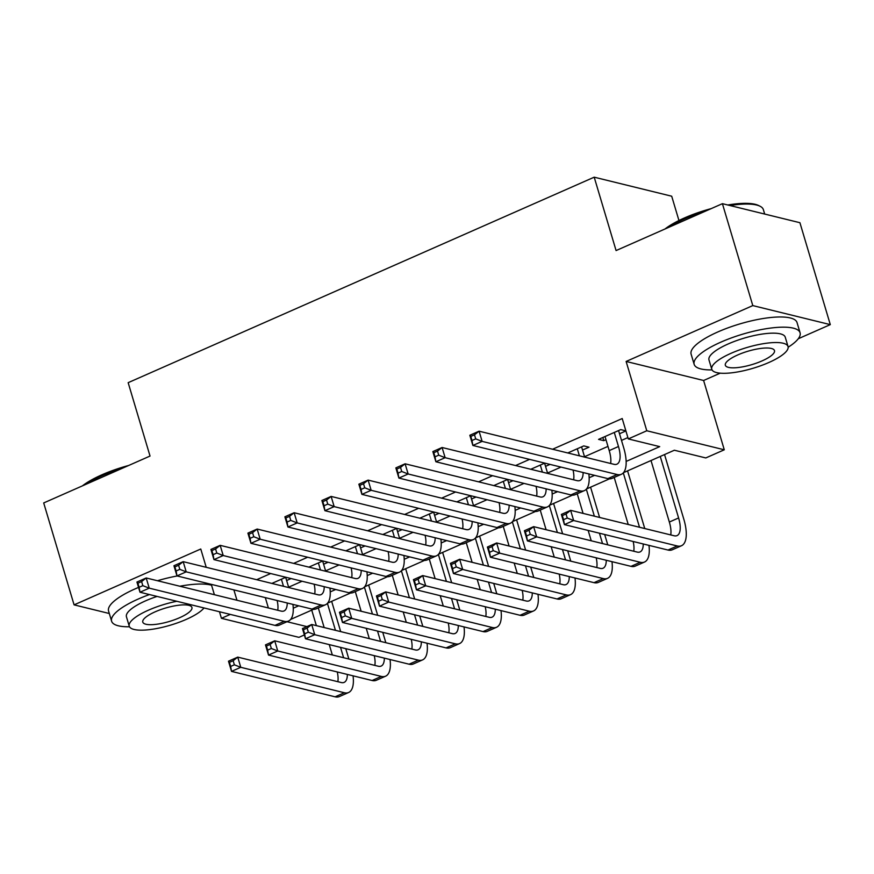 <?xml version="1.0" encoding="UTF-8"?>
<svg xmlns="http://www.w3.org/2000/svg" width="874" height="874" viewBox="0 0 874 874"><rect width="100%" height="100%" fill="white"/><g stroke="black" fill="none" stroke-linecap="round" stroke-linejoin="round"><path stroke-width="1.31" d="M304.36 634.95L298.93 637.343L221.428 618.311L230.288 614.411M678.945 220.51L671.702 196.213L594.2 177.182L128.161 382.67L150.033 456.053L43.7 502.943L74.082 604.863L109.316 613.515M594.2 177.182L616.083 250.565L722.416 203.675L799.918 222.706L830.3 324.625L752.798 305.594L626.123 361.454L646.782 430.762L724.284 449.793L705.788 457.943L674.367 450.23L623.512 472.659M626.123 361.454L703.614 380.485L720.22 373.165M798.257 338.751L830.3 324.625M703.614 380.485L724.284 449.793M311.734 610.128L316.366 625.642M722.416 203.675L752.798 305.594M285.853 577.266L271.869 583.428M322.834 560.955L308.861 567.128M359.826 544.655L345.842 550.817M396.807 528.344L382.834 534.506M433.799 512.033L419.815 518.195M470.78 495.722L456.807 501.884M507.772 479.411L493.788 485.583M544.764 463.111L530.78 469.272M582.532 450.044L589 447.193L583.766 445.904L567.772 452.961M626.145 461.428L659.706 446.636L628.286 438.923L622.212 418.537L552.587 449.236M529.578 459.374L515.594 465.547M492.586 475.685L478.602 481.847M455.594 491.996L441.621 498.158M418.613 508.307L404.629 514.469M381.621 524.619L367.648 530.78M344.64 540.919L330.656 547.091M307.648 557.23L293.675 563.391M270.667 573.541L256.683 579.702M288.617 587.186L302.087 581.254M325.609 570.886L339.068 564.943M362.59 554.575L376.06 548.632M399.582 538.264L413.041 532.332M436.563 521.953L450.034 516.021M473.555 505.642L487.015 499.709M510.547 489.342L524.007 483.398M547.528 473.031L560.988 467.098M584.52 456.72L607.965 446.385M621.501 440.409L627.893 437.59M625.882 430.86L620.748 429.604L598.559 439.382L603.792 440.671L605.977 439.709M619.513 433.744L625.904 430.926M545.54 466.355L549.997 464.389M508.548 482.667L513.005 480.7M471.567 498.978L476.024 497.011M434.575 515.289L439.032 513.322M397.594 531.589L402.051 529.622M360.601 547.9L365.059 545.933M323.62 564.211L328.078 562.244M286.628 580.522L291.086 578.555M206.22 567.313L200.769 549.003L74.082 604.863M211.3 584.356L214.392 594.713M219.472 611.745L221.428 618.311M233.882 589.895L236.963 600.252M628.286 438.923L646.782 430.762M287.011 621.72L306.927 626.614M609.484 478.843L586.52 488.97M572.503 495.143L549.528 505.27M535.511 511.454L512.546 521.581M498.53 527.765L475.554 537.892M461.538 544.076L438.573 554.203M424.556 560.387L401.581 570.514M387.564 576.687L364.6 586.815M350.572 592.998L327.608 603.126M313.591 609.309L290.627 619.437M293.26 608.206L298.69 605.813M330.241 591.906L335.682 589.502M367.233 575.595L372.663 573.191M404.214 559.284L409.655 556.891M441.206 542.972L446.647 540.58M478.187 526.661L483.628 524.269M515.179 510.361L520.62 507.958M552.16 494.05L557.601 491.647M589.152 477.739L594.593 475.347M265.303 597.608L268.384 607.965M602.852 437.492L603.792 440.671M605.026 436.53L609.222 450.602A22.101 8.948 -113.8 0 1 610.62 463.482M614.28 432.455L618.475 446.516A22.101 8.948 -113.8 0 1 616.913 464.17A22.101 8.948 -113.8 0 1 614.072 464.334L479.083 431.188L482.12 441.381L617.11 474.527A33.157 13.427 66.2 0 0 621.37 474.287A33.157 13.427 66.2 0 0 623.708 447.805L618.563 430.565M475.707 438.879L482.12 441.381L472.867 445.456L469.83 435.263L479.083 431.188L474.495 434.804L470.791 436.432L472.004 440.507L475.707 438.879L474.495 434.804M472.004 440.507L472.867 445.456L607.867 478.602A33.157 13.427 66.2 0 0 612.128 478.362L621.37 474.287M469.83 435.263L470.791 436.432M567.248 518.031L566.035 513.956L562.332 515.584L563.555 519.659L567.248 518.031L573.661 520.533L564.407 524.608L561.37 514.415L570.624 510.34L573.661 520.533L677.241 545.966A33.157 13.427 66.2 0 0 681.501 545.726A33.157 13.427 66.2 0 0 683.829 519.243L664.546 454.556M660.263 456.457L678.595 517.954A22.101 8.948 -113.8 0 1 677.044 535.609A22.101 8.948 -113.8 0 1 674.193 535.773L570.624 510.34L566.035 513.956M651.01 460.532L669.342 522.04A22.101 8.948 -113.8 0 1 670.74 534.921M563.555 519.659L564.407 524.608L667.987 550.041A33.157 13.427 66.2 0 0 672.248 549.801L681.501 545.726M561.37 514.415L562.332 515.584M664.994 228.999A53.937 14.672 -16.6 0 1 684.495 217.932A53.937 14.672 -16.6 0 1 711.196 208.624M727.78 204.997A53.937 14.672 -16.6 0 1 758.435 205.445L759.987 206.209A55.259 15.033 163.4 0 0 729.932 205.521M764.684 214.054L763.363 209.64A55.259 15.033 163.4 0 0 759.987 206.209M705.056 211.333A55.259 15.033 163.4 0 0 684.222 218.992A55.259 15.033 163.4 0 0 667.823 227.743M788.162 347.218A55.259 15.033 163.4 0 0 800.071 332.754A55.259 15.033 163.4 0 0 720.93 342.116A55.259 15.033 163.4 0 0 694.153 364.338A55.259 15.033 163.4 0 0 712.048 369.91M800.071 332.754L797.033 322.561A55.259 15.033 163.4 0 0 717.893 331.923A55.259 15.033 163.4 0 0 691.115 354.145L694.153 364.338M711.775 369.287L708.978 359.913A39.789 10.827 -16.6 0 1 728.261 343.919A39.789 10.827 -16.6 0 1 785.245 337.178L788.042 346.552A39.789 10.827 163.4 0 0 731.057 353.293A39.789 10.827 163.4 0 0 711.775 369.287A39.789 10.827 163.4 0 0 768.759 362.546A39.789 10.827 163.4 0 0 788.042 346.552M737.754 354.942A25.641 6.981 163.4 0 0 725.333 365.245A25.641 6.981 163.4 0 0 762.052 360.907A25.641 6.981 163.4 0 0 774.484 350.594A25.641 6.981 163.4 0 0 737.754 354.942M82.44 485.857A53.937 14.672 -16.6 0 1 101.941 474.79A53.937 14.672 -16.6 0 1 128.642 465.481M122.502 468.191A55.259 15.033 163.4 0 0 101.679 475.86A55.259 15.033 163.4 0 0 85.281 484.611M211.563 585.219A55.259 15.033 163.4 0 0 179.869 586.236M149.454 594.56A55.259 15.033 163.4 0 0 138.376 598.974A55.259 15.033 163.4 0 0 111.61 621.196A55.259 15.033 163.4 0 0 129.494 626.778M177.182 575.977A55.259 15.033 163.4 0 0 157.473 580.729M138.551 587.415A55.259 15.033 163.4 0 0 135.339 588.781A55.259 15.033 163.4 0 0 108.562 611.002L111.61 621.196M176.821 601.279A39.789 10.827 163.4 0 0 148.504 610.15A39.789 10.827 163.4 0 0 129.232 626.155L126.435 616.771A39.789 10.827 -16.6 0 1 145.718 600.777A39.789 10.827 -16.6 0 1 157.058 596.429M129.232 626.155A39.789 10.827 163.4 0 0 186.206 619.415A39.789 10.827 163.4 0 0 204.013 607.954M155.211 611.8A25.641 6.981 163.4 0 0 142.79 622.113A25.641 6.981 163.4 0 0 179.509 617.765A25.641 6.981 163.4 0 0 191.93 607.463A25.641 6.981 163.4 0 0 155.211 611.8M577.288 448.766L579.396 455.813M584.63 457.102L581.581 446.876M583.122 472.528A22.101 8.948 -113.8 0 1 579.932 480.482A22.101 8.948 -113.8 0 1 577.091 480.645L442.091 447.499L445.128 457.692L580.128 490.838A33.157 13.427 66.2 0 0 584.389 490.598A33.157 13.427 66.2 0 0 588.847 473.927M573.06 470.059A22.101 8.948 -113.8 0 1 573.628 479.793M438.715 455.179L445.128 457.692L435.886 461.767L432.849 451.574L442.091 447.499L437.503 451.104L433.81 452.743L435.023 456.818L438.715 455.179L437.503 451.104M435.023 456.818L435.886 461.767L570.875 494.913A33.157 13.427 66.2 0 0 575.147 494.673L584.389 490.598M432.849 451.574L433.81 452.743M540.307 465.077L542.404 472.124M547.648 473.413L544.589 463.176M546.13 488.839A22.101 8.948 -113.8 0 1 542.94 496.793A22.101 8.948 -113.8 0 1 540.099 496.945L405.099 463.799L408.147 473.992L543.136 507.139A33.157 13.427 66.2 0 0 547.397 506.909A33.157 13.427 66.2 0 0 551.855 490.238M536.068 486.359A22.101 8.948 -113.8 0 1 536.647 496.104M401.734 471.49L408.147 473.992L398.894 478.078L395.856 467.885L405.099 463.799L400.521 467.415L396.818 469.043L398.031 473.129L401.734 471.49L400.521 467.415M398.031 473.129L398.894 478.078L533.894 511.224A33.157 13.427 66.2 0 0 538.155 510.984L547.397 506.909M395.856 467.885L396.818 469.043M503.315 481.377L505.423 488.435M510.656 489.724L507.608 479.487M509.149 505.139A22.101 8.948 -113.8 0 1 505.959 513.104A22.101 8.948 -113.8 0 1 503.118 513.257L368.118 480.11L371.155 490.303L506.155 523.45A33.157 13.427 66.2 0 0 510.416 523.209A33.157 13.427 66.2 0 0 514.862 506.549M499.087 502.67A22.101 8.948 -113.8 0 1 499.655 512.404M364.742 487.801L371.155 490.303L361.912 494.378L358.864 484.185L368.118 480.11L363.529 483.726L359.837 485.354L361.049 489.429L364.742 487.801L363.529 483.726M361.049 489.429L361.912 494.378L496.902 527.525A33.157 13.427 66.2 0 0 501.163 527.295L510.416 523.209M358.864 484.185L359.837 485.354M466.334 497.688L468.431 504.746M473.664 506.024L470.616 495.798M472.157 521.45A22.101 8.948 -113.8 0 1 468.967 529.404A22.101 8.948 -113.8 0 1 466.126 529.568L331.126 496.421L334.163 506.614L469.163 539.761A33.157 13.427 66.2 0 0 473.424 539.52A33.157 13.427 66.2 0 0 477.881 522.86M462.095 518.981A22.101 8.948 -113.8 0 1 462.674 528.715M327.761 504.112L334.163 506.614L324.92 510.689L321.883 500.496L331.126 496.421L326.548 500.037L322.845 501.665L324.057 505.74L327.761 504.112L326.548 500.037M324.057 505.74L324.92 510.689L459.921 543.836A33.157 13.427 66.2 0 0 464.181 543.595L473.424 539.52M321.883 500.496L322.845 501.665M644.75 528.541L627.565 470.868M623.304 472.889L639.517 527.251M614.204 477.444L628.231 524.487M643.242 543.967A22.101 8.948 -113.8 0 1 640.052 551.92A22.101 8.948 -113.8 0 1 637.212 552.084L533.632 526.651L536.669 536.844L640.249 562.277A33.157 13.427 66.2 0 0 644.509 562.037A33.157 13.427 66.2 0 0 648.967 545.365M633.18 541.498A22.101 8.948 -113.8 0 1 633.748 551.232M530.267 534.342L536.669 536.844L527.426 540.919L524.389 530.726L533.632 526.651L529.043 530.256L525.35 531.895L526.563 535.97L530.267 534.342L529.043 530.256M526.563 535.97L527.426 540.919L631.006 566.352A33.157 13.427 66.2 0 0 635.267 566.112L644.509 562.037M524.389 530.726L525.35 531.895M607.769 544.852L604.677 534.495M599.597 517.452L590.573 487.179M586.323 489.189L594.364 516.173M599.444 533.206L602.525 543.562M577.222 493.755L583.078 513.399M588.158 530.442L591.239 540.798M606.25 560.278A22.101 8.948 -113.8 0 1 603.06 568.231A22.101 8.948 -113.8 0 1 600.22 568.384L496.64 542.962L499.688 553.155L603.257 578.577A33.157 13.427 66.2 0 0 607.528 578.348A33.157 13.427 66.2 0 0 611.975 561.676M596.188 557.798A22.101 8.948 -113.8 0 1 596.767 567.543M493.275 550.642L499.688 553.155L490.434 557.23L487.397 547.037L496.64 542.962L492.062 546.567L488.358 548.195L489.571 552.281L493.275 550.642L492.062 546.567M489.571 552.281L490.434 557.23L594.014 582.663A33.157 13.427 66.2 0 0 598.275 582.423L607.528 578.348M487.397 547.037L488.358 548.195M570.777 561.163L567.696 550.806M562.616 533.763L553.581 503.49M549.331 505.5L557.372 532.474M562.452 549.517L565.544 559.873M540.23 510.066L546.086 529.71M551.166 546.753L554.258 557.099M569.269 576.578A22.101 8.948 -113.8 0 1 566.079 584.542A22.101 8.948 -113.8 0 1 563.238 584.695L459.658 559.262L462.696 569.455L566.276 594.888A33.157 13.427 66.2 0 0 570.536 594.648A33.157 13.427 66.2 0 0 574.994 577.987M559.207 574.109A22.101 8.948 -113.8 0 1 559.775 583.843M456.283 566.953L462.696 569.455L453.453 573.53L450.416 563.348L459.658 559.262L455.07 562.878L451.377 564.506L452.59 568.581L456.283 566.953L455.07 562.878M452.59 568.581L453.453 573.53L557.022 598.963A33.157 13.427 66.2 0 0 561.294 598.734L570.536 594.648M450.416 563.348L451.377 564.506M533.796 577.463L530.704 567.117M525.624 550.074L516.6 519.801M512.35 521.811L520.391 548.785M525.471 565.828L528.552 576.184M503.249 526.377L509.094 546.01M514.174 563.053L517.266 573.41M532.277 592.889A22.101 8.948 -113.8 0 1 529.087 600.842A22.101 8.948 -113.8 0 1 526.246 601.006L422.666 575.573L425.704 585.766L529.283 611.199A33.157 13.427 66.2 0 0 533.544 610.959A33.157 13.427 66.2 0 0 538.002 594.298M522.215 590.42A22.101 8.948 -113.8 0 1 522.794 600.154M419.302 583.264L425.704 585.766L416.461 589.841L413.424 579.648L422.666 575.573L418.089 579.189L414.385 580.817L415.598 584.892L419.302 583.264L418.089 579.189M415.598 584.892L416.461 589.841L520.041 615.274A33.157 13.427 66.2 0 0 524.302 615.034L533.544 610.959M413.424 579.648L414.385 580.817M429.342 513.999L431.45 521.057M436.683 522.335L433.635 512.109M435.165 537.761A22.101 8.948 -113.8 0 1 431.985 545.715A22.101 8.948 -113.8 0 1 429.134 545.879L294.145 512.732L297.182 522.925L432.182 556.072A33.157 13.427 66.2 0 0 436.443 555.831A33.157 13.427 66.2 0 0 440.889 539.171M425.114 535.292A22.101 8.948 -113.8 0 1 425.682 545.026M290.769 520.423L297.182 522.925L287.928 527L284.891 516.807L294.145 512.732L289.556 516.337L285.853 517.976L287.076 522.051L290.769 520.423L289.556 516.337M287.076 522.051L287.928 527L422.929 560.147A33.157 13.427 66.2 0 0 427.189 559.906L436.443 555.831M284.891 516.807L285.853 517.976M496.803 593.774L493.723 583.417M488.632 566.385L479.608 536.101M475.358 538.122L483.398 565.096M488.479 582.139L491.57 592.496M466.257 542.688L472.113 562.321M477.193 579.364L480.274 589.721M495.296 609.2A22.101 8.948 -113.8 0 1 492.106 617.153A22.101 8.948 -113.8 0 1 489.265 617.317L385.685 591.884L388.722 602.077L492.302 627.51A33.157 13.427 66.2 0 0 496.563 627.27A33.157 13.427 66.2 0 0 501.01 610.609M485.234 606.731A22.101 8.948 -113.8 0 1 485.802 616.465M382.309 599.575L388.722 602.077L379.48 606.152L376.432 595.959L385.685 591.884L381.097 595.5L377.404 597.128L378.617 601.203L382.309 599.575L381.097 595.5M378.617 601.203L379.48 606.152L483.049 631.585A33.157 13.427 66.2 0 0 487.31 631.345L496.563 627.27M376.432 595.959L377.404 597.128M392.35 530.31L394.458 537.357M399.691 538.646L396.643 528.42M398.183 554.072A22.101 8.948 -113.8 0 1 394.993 562.026A22.101 8.948 -113.8 0 1 392.153 562.19L257.153 529.043L260.19 539.225L395.19 572.372A33.157 13.427 66.2 0 0 399.451 572.142A33.157 13.427 66.2 0 0 403.908 555.471M388.122 551.603A22.101 8.948 -113.8 0 1 388.69 561.337M253.788 536.723L260.19 539.225L250.947 543.311L247.91 533.118L257.153 529.043L252.564 532.648L248.872 534.276L250.084 538.362L253.788 536.723L252.564 532.648M250.084 538.362L250.947 543.311L385.947 576.458A33.157 13.427 66.2 0 0 390.208 576.217L399.451 572.142M247.91 533.118L248.872 534.276M459.811 610.085L456.731 599.728M451.65 582.685L442.626 552.412M438.377 554.422L446.417 581.407M451.497 598.45L454.578 608.796M429.265 558.989L435.121 578.632M440.201 595.675L443.293 606.032M458.304 625.511A22.101 8.948 -113.8 0 1 455.114 633.464A22.101 8.948 -113.8 0 1 452.273 633.628L348.693 608.195L351.73 618.388L455.31 643.81A33.157 13.427 66.2 0 0 459.571 643.581A33.157 13.427 66.2 0 0 464.028 626.909M448.242 623.042A22.101 8.948 -113.8 0 1 448.821 632.776M345.328 615.886L351.73 618.388L342.488 622.463L339.451 612.27L348.693 608.195L344.116 611.8L340.412 613.439L341.625 617.514L345.328 615.886L344.116 611.8M341.625 617.514L342.488 622.463L446.068 647.896A33.157 13.427 66.2 0 0 450.329 647.656L459.571 643.581M339.451 612.27L340.412 613.439M355.368 546.611L357.466 553.668M362.71 554.957L359.662 544.721M361.191 570.372A22.101 8.948 -113.8 0 1 358.001 578.337A22.101 8.948 -113.8 0 1 355.161 578.49L220.172 545.343L223.209 555.536L358.198 588.683A33.157 13.427 66.2 0 0 362.47 588.442A33.157 13.427 66.2 0 0 366.916 571.782M351.13 567.903A22.101 8.948 -113.8 0 1 351.709 577.648M216.796 553.034L223.209 555.536L213.955 559.611L210.918 549.429L220.172 545.343L215.583 548.959L211.879 550.587L213.103 554.662L216.796 553.034L215.583 548.959M213.103 554.662L213.955 559.611L348.955 592.758A33.157 13.427 66.2 0 0 353.216 592.528L362.47 588.442M210.918 549.429L211.879 550.587M422.83 626.396L419.738 616.039M414.658 598.996L405.634 568.723M401.385 570.733L409.425 597.718M414.505 614.75L417.597 625.107M392.284 575.3L398.14 594.943M403.22 611.986L406.301 622.332M421.323 641.811A22.101 8.948 -113.8 0 1 418.133 649.775A22.101 8.948 -113.8 0 1 415.292 649.928L311.712 624.495L314.749 634.688L418.329 660.121A33.157 13.427 66.2 0 0 422.59 659.892A33.157 13.427 66.2 0 0 427.036 643.22M411.261 639.342A22.101 8.948 -113.8 0 1 411.829 649.087M308.336 632.186L314.749 634.688L305.496 638.774L302.459 628.581L311.712 624.495L307.124 628.111L303.42 629.739L304.644 633.825L308.336 632.186L307.124 628.111M304.644 633.825L305.496 638.774L409.076 664.196A33.157 13.427 66.2 0 0 413.336 663.967L422.59 659.892M302.459 628.581L303.42 629.739M318.376 562.922L320.485 569.979M325.718 571.268L322.67 561.032M324.21 586.683A22.101 8.948 -113.8 0 1 321.02 594.648A22.101 8.948 -113.8 0 1 318.18 594.801L183.179 561.654L186.217 571.847L321.217 604.994A33.157 13.427 66.2 0 0 325.478 604.753A33.157 13.427 66.2 0 0 329.935 588.093M314.148 584.214A22.101 8.948 -113.8 0 1 314.716 593.949M179.815 569.345L186.217 571.847L176.974 575.922L173.937 565.729L183.179 561.654L178.591 565.27L174.898 566.898L176.111 570.973L179.815 569.345L178.591 565.27M176.111 570.973L176.974 575.922L311.963 609.069A33.157 13.427 66.2 0 0 316.235 608.828L325.478 604.753M173.937 565.729L174.898 566.898M385.838 642.707L382.757 632.35M377.677 615.307L368.653 585.034M364.392 587.044L372.444 614.018M377.524 631.061L380.605 641.418M355.292 591.611L361.148 611.254M366.228 628.286L369.32 638.643M384.331 658.122A22.101 8.948 -113.8 0 1 381.14 666.086A22.101 8.948 -113.8 0 1 378.3 666.239L274.72 640.806L277.757 650.999L381.337 676.432A33.157 13.427 66.2 0 0 385.598 676.192A33.157 13.427 66.2 0 0 390.055 659.531M374.269 655.653A22.101 8.948 -113.8 0 1 374.837 665.387M271.355 648.497L277.757 650.999L268.515 655.074L265.478 644.881L274.72 640.806L270.132 644.422L266.439 646.05L267.652 650.125L271.355 648.497L270.132 644.422M267.652 650.125L268.515 655.074L372.095 680.507A33.157 13.427 66.2 0 0 376.355 680.267L385.598 676.192M265.478 644.881L266.439 646.05M281.395 579.233L283.493 586.29M288.737 587.568L285.678 577.343M287.218 602.994A22.101 8.948 -113.8 0 1 284.028 610.948A22.101 8.948 -113.8 0 1 281.188 611.112L146.187 577.965L149.236 588.158L284.225 621.305A33.157 13.427 66.2 0 0 288.486 621.064A33.157 13.427 66.2 0 0 292.943 604.404M277.156 600.525A22.101 8.948 -113.8 0 1 277.735 610.26M142.823 585.656L149.236 588.158L139.982 592.233L136.945 582.04L146.187 577.965L141.61 581.581L137.906 583.209L139.119 587.284L142.823 585.656L141.61 581.581M139.119 587.284L139.982 592.233L274.982 625.38A33.157 13.427 66.2 0 0 279.243 625.139L288.486 621.064M136.945 582.04L137.906 583.209M348.857 659.007L345.765 648.661M340.685 631.618L331.661 601.345M327.411 603.355L335.452 630.329M340.532 647.372L343.613 657.729M318.311 607.922L324.167 627.554M329.247 644.597L332.328 654.954M347.339 674.433A22.101 8.948 -113.8 0 1 344.148 682.386A22.101 8.948 -113.8 0 1 341.308 682.55L237.739 657.117L240.776 667.31L344.356 692.743A33.157 13.427 66.2 0 0 348.617 692.503A33.157 13.427 66.2 0 0 353.063 675.842M337.277 671.964A22.101 8.948 -113.8 0 1 337.856 681.698M234.363 664.808L240.776 667.31L231.523 671.385L228.485 661.192L237.739 657.117L233.15 660.733L229.447 662.361L230.67 666.436L234.363 664.808L233.15 660.733M230.67 666.436L231.523 671.385L335.103 696.818A33.157 13.427 66.2 0 0 339.363 696.578L348.617 692.503M228.485 661.192L229.447 662.361M618.475 446.516L609.222 450.602M617.11 474.527L607.867 478.602M678.595 517.954L669.342 522.04M677.241 545.966L667.987 550.041M580.128 490.838L570.875 494.913M543.136 507.139L533.894 511.224M506.155 523.45L496.902 527.525M469.163 539.761L459.921 543.836M640.249 562.277L631.006 566.352M603.257 578.577L594.014 582.663M566.276 594.888L557.022 598.963M529.283 611.199L520.041 615.274M432.182 556.072L422.929 560.147M492.302 627.51L483.049 631.585M395.19 572.372L385.947 576.458M455.31 643.81L446.068 647.896M358.198 588.683L348.955 592.758M418.329 660.121L409.076 664.196M321.217 604.994L311.963 609.069M381.337 676.432L372.095 680.507M284.225 621.305L274.982 625.38M344.356 692.743L335.103 696.818"/></g></svg>
